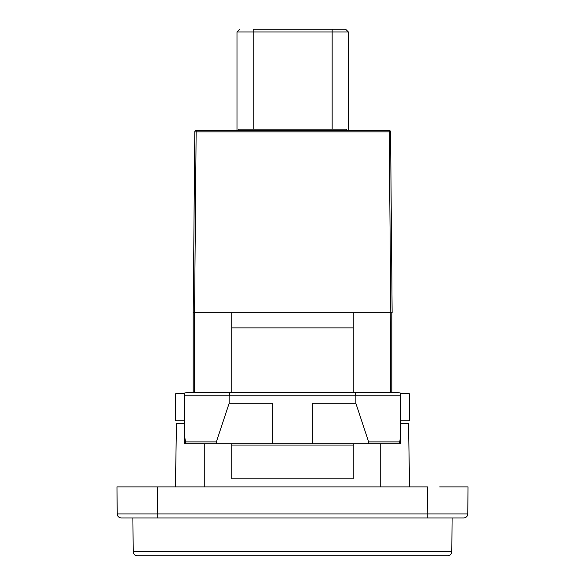 <?xml version="1.0" encoding="UTF-8"?>
<svg xmlns="http://www.w3.org/2000/svg" width="585" height="585" viewBox="0 0 585 585"><rect width="100%" height="100%" fill="white"/><g stroke="black" fill="none" stroke-linecap="round" stroke-linejoin="round"><path stroke-width="0.88" d="M236.991 130.499L236.991 31.948L253.188 31.948L253.188 29.25L345.662 29.25L348.367 31.948L332.163 31.948L332.163 29.25M157.738 517.952L157.497 486.903L117 486.903L117.234 513.937A4.051 4.051 0 0 0 121.285 517.952L463.715 517.952A4.051 4.051 0 0 0 467.766 513.937L468 486.903L439.715 486.903M157.497 486.903L427.503 486.903L427.262 513.937L117.234 513.937M412.63 486.903L413.917 486.903M145.285 486.903L147.376 486.903M172.37 486.903L171.222 486.903M175.39 486.903L176.494 423.452L184.502 423.452M204.75 486.903L204.75 443.701L204.75 486.903M380.25 443.701L380.25 486.903L380.25 443.701M194.564 392.403L194.564 312.748L193.211 312.748L193.211 392.403L193.211 312.748L194.79 131.837L196.143 131.837L196.143 130.499A1.353 1.353 0 0 0 194.79 131.837A1.353 1.353 0 0 1 196.143 130.499L389.215 130.499L389.215 131.837L390.561 131.837A1.353 1.353 0 0 0 389.215 130.499M346.678 130.499L346.678 129.153L238.68 129.153L238.68 130.499M392.14 312.748L390.795 312.748L392.14 312.748L390.561 131.837M390.436 312.748L231.748 312.748L231.748 327.892L353.252 327.892L353.252 312.748L194.564 312.748L196.143 131.837L389.215 131.837L390.795 312.748L390.436 392.403M184.502 393.749L175.661 393.749L175.661 420.747L184.502 420.747M391.789 312.748L391.789 392.403L391.789 312.748M400.498 393.749L409.339 393.749L409.339 420.747L400.498 420.747M353.252 327.892L353.252 392.403M353.252 443.701L353.252 478.801L231.748 478.801L231.748 443.701M231.748 392.403L231.748 327.892M231.748 445.053L353.252 445.053M355.095 392.403L355.819 395.774L400.498 395.774L400.498 393.061L397.032 392.403L187.968 392.403L184.502 393.061L184.502 395.774L229.181 395.774L229.181 403.197L216.37 441.88L185.694 441.88C184.641 438.677 184.238 431.979 184.502 421.8L184.502 443.701L185.577 443.701L185.694 441.88M184.502 421.8L184.502 395.774M229.905 392.403L229.181 395.774L355.819 395.774L355.819 403.197L368.63 441.88L399.306 441.88L399.423 443.701L400.498 443.701L400.498 421.8C400.44 429.609 400.63 442.011 399.306 441.88M400.498 395.774L400.498 421.8M185.577 443.701L216.289 443.701L216.37 441.88M368.63 441.88L368.711 443.701L312.748 443.701L312.748 403.197L355.819 403.197M400.498 423.452L408.505 423.452L409.61 486.903M133.19 551.735A4.051 4.051 0 0 0 137.241 555.75L447.759 555.75C450.223 555.494 451.576 554.156 451.81 551.735L133.19 551.735L132.897 517.952M452.103 517.952L451.81 551.735M312.748 443.701L216.289 443.701M229.181 403.197L272.252 403.197L272.252 443.701M184.502 443.701L185.489 443.701M368.711 443.701L400.498 443.701L400.498 439.32M253.188 129.153L253.188 31.948L332.163 31.948L332.163 129.153M427.262 517.952L427.262 513.937L467.766 513.937M236.991 31.948L239.689 29.25M348.367 130.499L348.367 31.948"/></g></svg>
